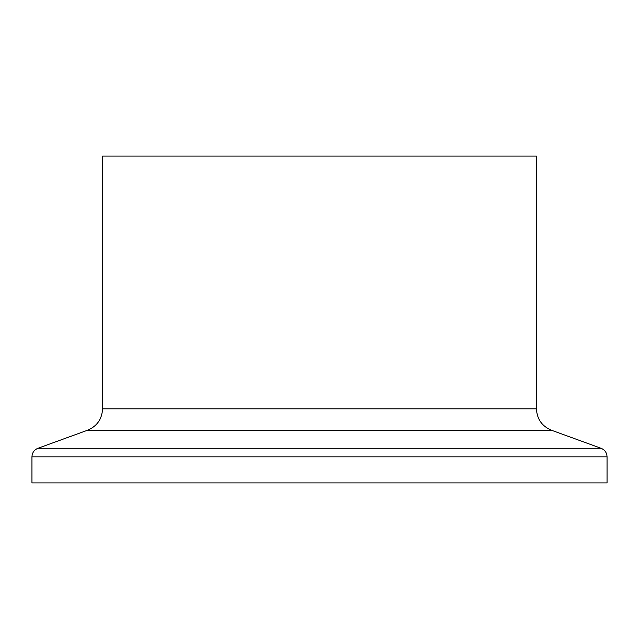 <?xml version="1.0" encoding="UTF-8"?>
<svg xmlns="http://www.w3.org/2000/svg" width="639" height="639" viewBox="0 0 639 639"><rect width="100%" height="100%" fill="white"/><g stroke="black" fill="none" stroke-linecap="round" stroke-linejoin="round"><path stroke-width="0.96" d="M536.441 156.084L102.559 156.084L102.559 408.816L536.441 408.816L536.441 156.084M607.05 456.845L31.95 456.845L31.95 482.916L607.05 482.916L607.05 456.845C606.842 452.731 604.845 449.88 601.059 448.282L551.433 430.223C541.96 426.221 536.96 419.088 536.441 408.816M551.433 430.223L87.567 430.223C97.04 426.221 102.04 419.088 102.559 408.816M601.059 448.282L37.941 448.282L87.567 430.223M31.95 456.845C32.158 452.731 34.155 449.88 37.941 448.282"/></g></svg>
